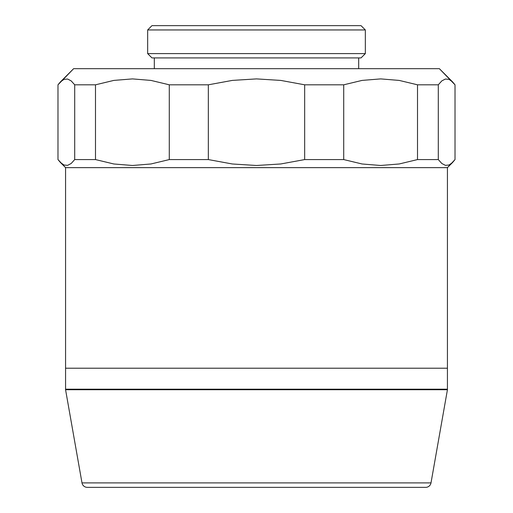 <?xml version="1.0" encoding="UTF-8"?>
<svg xmlns="http://www.w3.org/2000/svg" width="513" height="513" viewBox="0 0 513 513"><rect width="100%" height="100%" fill="white"/><g stroke="black" fill="none" stroke-linecap="round" stroke-linejoin="round"><path stroke-width="0.77" d="M88.108 487.35L425.707 487.35A5.38 5.38 0 0 0 431.003 482.906L81.997 482.906A5.38 5.38 0 0 0 87.293 487.35L424.892 487.35M87.293 487.35A5.38 5.38 0 0 1 81.997 482.906L65.568 389.733L81.997 482.906L431.003 482.906L447.432 389.733L65.568 389.733L447.432 389.733L431.003 482.906M439.904 389.733L439.904 389.194L439.904 389.733M73.096 389.194L73.096 389.733L73.096 389.194M65.568 368.219L65.568 389.194L447.432 389.194L447.432 368.219L65.568 368.219L447.432 368.219L65.568 368.219L65.568 167.642L447.432 167.642L452.562 162.512L449.01 165.013L445.425 165.359L441.828 163.5L438.288 159.575L417.505 159.575L399.217 163.968L380.71 165.487L362.075 163.98L343.716 159.575L304.664 159.575L280.803 163.968L256.506 165.487L232.312 163.98L208.336 159.575L169.284 159.575L150.989 163.968L132.489 165.487L113.854 163.98L95.495 159.575L74.712 159.575L71.179 163.493L67.613 165.353L64.016 165.019L60.438 162.512L65.568 167.642L65.568 368.219L447.432 368.219L447.432 389.194L65.568 389.194L65.568 368.219M365.339 29.953L361.037 25.65L151.963 25.65L147.661 29.953L365.339 29.953L147.661 29.953L147.661 53.615L151.963 57.918L361.037 57.918L365.339 53.615L147.661 53.615L365.339 53.615L365.339 29.953L365.339 53.615L361.037 57.918L151.963 57.918L147.661 53.615L147.661 29.953L151.963 25.65L361.037 25.65L365.339 29.953M452.562 81.875L439.365 68.678L73.635 68.678L60.438 81.875L64.016 79.361L67.613 79.034L71.179 80.894L74.712 84.812L95.495 84.812L113.854 80.406L132.489 78.899L150.989 80.419L169.284 84.812L208.336 84.812L232.312 80.406L256.506 78.899L280.791 80.419L304.664 84.812L343.716 84.812L362.075 80.406L380.71 78.899L399.217 80.419L417.505 84.812L438.288 84.812L441.828 80.881L445.425 79.028L449.01 79.374L452.562 81.875L455.018 84.812L455.018 159.575L447.432 167.642L65.568 167.642L57.982 159.575L57.982 84.812L73.635 68.678L439.365 68.678L455.018 84.812L455.018 159.575L452.562 162.512L449.01 165.013L445.425 165.359L441.828 163.5L438.288 159.575L438.288 84.812L417.505 84.812L417.505 159.575L438.288 159.575L438.288 84.812L441.828 80.881L445.425 79.028L449.01 79.374L452.562 81.875M358.69 68.678L358.69 57.918L358.69 68.678M154.31 57.918L154.31 68.678L154.31 57.918M447.432 368.219L447.432 167.642L447.432 368.219M95.495 159.575L95.495 84.812L74.712 84.812L74.712 159.575L95.495 159.575L95.495 84.812L113.854 80.406L132.489 78.899L150.989 80.419L169.284 84.812L169.284 159.575L208.336 159.575L208.336 84.812L169.284 84.812L169.284 159.575L150.989 163.968L132.489 165.487L113.854 163.98L95.495 159.575M304.664 84.812L304.664 159.575L343.716 159.575L343.716 84.812L304.664 84.812L304.664 159.575L280.803 163.968L256.506 165.487L232.312 163.98L208.336 159.575L208.336 84.812L232.312 80.406L256.506 78.899L280.791 80.419L304.664 84.812M74.712 159.575L71.179 163.493L67.613 165.353L64.016 165.019L60.438 162.512L57.982 159.575L57.982 84.812L60.438 81.875L64.016 79.361L67.613 79.034L71.179 80.894L74.712 84.812L74.712 159.575M417.505 159.575L399.217 163.968L380.71 165.487L362.075 163.98L343.716 159.575L343.716 84.812L362.075 80.406L380.71 78.899L399.217 80.419L417.505 84.812L417.505 159.575"/></g></svg>
